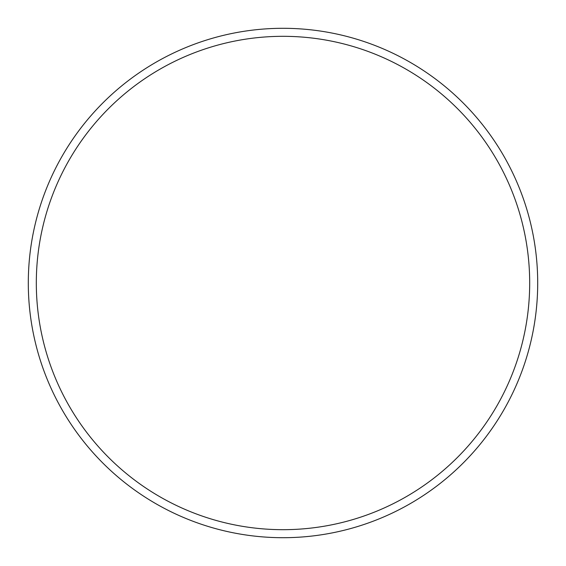 <?xml version="1.0" encoding="UTF-8"?>
<svg xmlns="http://www.w3.org/2000/svg" width="566" height="566" viewBox="0 0 566 566"><rect width="100%" height="100%" fill="white"/><g stroke="black" fill="none" stroke-linecap="round" stroke-linejoin="round"><path stroke-width="0.85" d="M529.684 283A246.684 246.684 0 0 0 283 36.316A246.684 246.684 0 0 0 36.316 283A246.684 246.684 0 0 0 283 529.684A246.684 246.684 0 0 0 529.684 283M28.3 283A254.7 254.7 0 0 1 283 28.3A254.7 254.7 0 0 1 537.7 283A254.7 254.7 0 0 1 283 537.7A254.7 254.7 0 0 1 28.3 283"/></g></svg>
